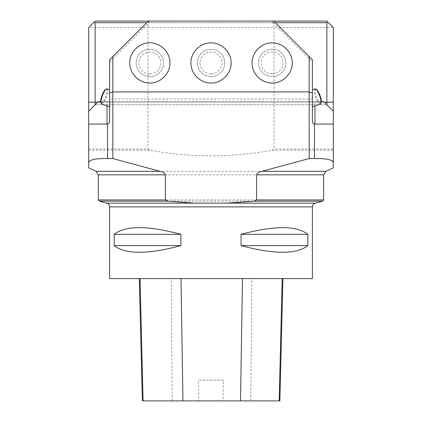 <?xml version="1.0" encoding="UTF-8"?>
<svg xmlns="http://www.w3.org/2000/svg" width="422" height="422" viewBox="0 0 422 422"><rect width="100%" height="100%" fill="white"/><g stroke="black" fill="none" stroke-linecap="round" stroke-linejoin="round"><path stroke-width="0.32" stroke-dasharray="2.11 1.58" d="M272.153 150.211L333.306 150.211L333.306 149.045L274.073 149.045L272.153 150.211C231.678 157.686 190.908 157.686 149.847 150.211L147.927 149.045L88.694 149.045L88.694 27.535L147.927 27.535L147.927 149.045M333.306 150.211L333.306 162.897M88.694 149.045L88.694 162.897M333.306 149.045L333.306 27.535L274.073 27.535L274.073 149.045M312.385 91.368L312.385 106.908L312.385 91.368M333.306 124.094L314.96 124.094A2.574 2.574 0 0 1 312.385 121.52L312.385 59.724L273.762 21.1L148.238 21.1L273.762 21.1L273.097 22.709L312.385 61.997M109.614 91.368L109.614 106.908L109.614 91.368M109.614 61.997L148.903 22.709L148.238 21.1L109.614 59.724L109.614 121.52A2.574 2.574 0 0 1 107.04 124.094A2.574 2.574 0 0 0 109.614 121.52M88.694 124.094L107.04 124.094M333.306 27.535L326.871 21.1L95.129 21.1L88.694 27.535M107.04 105.975L107.04 101.565L100.663 101.565M321.337 101.565L314.96 101.565L314.96 105.975M312.385 278.594L109.614 278.594M114.183 234.337L114.183 245.599C125.519 254.503 147.763 254.503 180.906 245.599L180.906 234.337C147.763 225.432 125.519 225.432 114.183 234.337L180.906 234.337M241.094 234.337L241.094 245.599C274.237 254.503 296.481 254.503 307.817 245.599L307.817 234.337C296.481 225.432 274.237 225.432 241.094 234.337L307.817 234.337M149.256 21.1L147.927 27.535L274.073 27.535L272.744 21.1M275.371 22.709L146.629 22.709M95.129 104.783L88.694 111.223L95.129 104.783L326.871 104.783L95.129 104.783L98.347 101.565L323.653 101.565L333.306 111.223L326.871 104.783M107.04 101.565L314.96 101.565M149.847 76.619A13.678 13.678 0 0 1 137.999 56.105A13.678 13.678 0 0 1 161.695 56.105A13.678 13.678 0 0 1 149.847 76.619A13.678 13.678 0 0 0 161.695 56.105A13.678 13.678 0 0 0 137.999 56.105A13.678 13.678 0 0 0 149.847 76.619A13.678 13.678 0 0 0 161.695 56.105A13.678 13.678 0 0 0 137.999 56.105A13.678 13.678 0 0 0 149.847 76.619M211 76.619A13.678 13.678 0 0 1 199.152 56.105A13.678 13.678 0 0 1 222.848 56.105A13.678 13.678 0 0 1 211 76.619A13.678 13.678 0 0 0 222.848 56.105A13.678 13.678 0 0 0 199.152 56.105A13.678 13.678 0 0 0 211 76.619A13.678 13.678 0 0 0 222.848 56.105A13.678 13.678 0 0 0 199.152 56.105A13.678 13.678 0 0 0 211 76.619M272.153 76.619A13.678 13.678 0 0 1 260.305 56.105A13.678 13.678 0 0 1 284.001 56.105A13.678 13.678 0 0 1 272.153 76.619A13.678 13.678 0 0 0 284.001 56.105A13.678 13.678 0 0 0 260.305 56.105A13.678 13.678 0 0 0 272.153 76.619A13.678 13.678 0 0 0 284.001 56.105A13.678 13.678 0 0 0 260.305 56.105A13.678 13.678 0 0 0 272.153 76.619M148.903 22.709L273.097 22.709M211 83.06A20.119 20.119 0 0 1 193.577 52.882A20.119 20.119 0 0 1 228.423 52.882A20.119 20.119 0 0 1 211 83.06M149.847 83.06A20.119 20.119 0 0 1 132.424 52.882A20.119 20.119 0 0 1 167.265 52.882A20.119 20.119 0 0 1 149.847 83.06M272.153 83.06A20.119 20.119 0 0 1 254.735 52.882A20.119 20.119 0 0 1 289.576 52.882A20.119 20.119 0 0 1 272.153 83.06M140.057 278.594L282.93 278.594L140.057 278.594M279.855 400.9L222.937 400.9L223.502 380.138L198.398 380.138L223.502 380.138M142.378 400.9L198.957 400.9L198.398 380.138M198.957 400.9L222.937 400.9M180.906 245.599L114.183 245.599M307.817 245.599L241.094 245.599M321.153 102.746A7.401 1.915 70 0 1 318.009 100.394A7.401 1.915 70 0 1 315.187 91.959A7.401 1.915 70 0 1 316.273 89.343M314.896 88.873A8.044 2.084 -110 0 0 314.337 91.806A8.044 2.084 -110 0 0 316.948 100.104A8.044 2.084 -110 0 0 320.398 103.997M105.727 89.343A7.401 1.915 -70 0 1 105.569 96.875A7.401 1.915 -70 0 1 100.847 102.746M101.602 103.997A8.044 2.084 110 0 0 106.312 97.144A8.044 2.084 110 0 0 107.104 88.873M96.116 171.337L325.884 171.337M88.694 150.211L149.847 150.211M312.385 121.52A2.574 2.574 0 0 0 314.96 124.094M109.614 206.88L312.385 206.88M323.653 199.912L98.347 199.912M98.347 174.835L323.653 174.835M99.302 201.157L322.698 201.157M106.75 203.151L315.25 203.151M97.704 102.208L324.296 102.208L97.704 102.208M312.385 98.991L109.614 98.991M250.758 400.9L251.855 278.594M172.218 400.9L171.174 278.594M272.153 73.887A10.946 10.946 0 0 1 262.679 57.471A10.946 10.946 0 0 1 281.632 57.471A10.946 10.946 0 0 1 272.153 73.887M211 73.887A10.946 10.946 0 0 1 201.521 57.471A10.946 10.946 0 0 1 220.479 57.471A10.946 10.946 0 0 1 211 73.887M149.847 73.887A10.946 10.946 0 0 1 140.368 57.471A10.946 10.946 0 0 1 159.321 57.471A10.946 10.946 0 0 1 149.847 73.887"/><path stroke-width="0.63" d="M312.385 206.88L109.614 206.88L109.614 278.594L312.385 278.594L312.385 206.88C312.502 204.997 313.456 203.752 315.25 203.151L322.698 201.157L254.223 201.157L227.115 203.151L194.885 203.151L167.777 201.157L99.302 201.157L106.75 203.151L194.885 203.151M254.223 201.157L256.634 199.912L323.653 199.912L322.698 201.157M165.366 174.835L98.347 174.835L98.347 199.912L165.366 199.912L165.366 174.835C164.395 172.756 162.644 171.59 160.112 171.337L112.832 158.556L112.832 91.912L309.168 91.912L309.168 158.556L261.888 171.337C259.361 171.59 257.605 172.756 256.634 174.835L256.634 199.912M165.366 199.912L167.777 201.157M256.634 174.835L323.653 174.835L325.884 171.337L333.311 167.872L333.306 162.897C333.063 159.796 326.781 158.35 314.453 158.551L314.453 124.047L333.306 124.094L333.306 162.897M309.168 158.556L314.453 158.551M109.614 93.083L109.614 59.724L112.832 56.506L112.832 91.912L109.614 93.083L109.599 121.773L109.029 123.155L107.547 124.047L107.547 158.551L112.832 158.556M107.547 158.551C95.224 158.35 88.936 159.796 88.694 162.897L88.694 124.094L107.547 124.047M160.112 171.337L96.116 171.337L88.689 167.872L88.694 162.897M326.871 104.783L326.871 22.709L327.678 21.907L333.306 27.535L333.306 124.094M312.385 93.083L309.168 91.912L309.168 56.506L312.385 59.724L312.385 121.52L312.971 123.155L314.453 124.047M100.663 101.565L98.347 101.565L88.694 111.223L88.694 124.094M88.694 111.223L88.694 27.535L94.322 21.907L95.129 22.709L95.129 104.783M94.322 21.907L95.129 21.1L148.238 21.1L112.832 56.506M309.168 56.506L273.762 21.1L326.871 21.1L327.678 21.907M273.762 21.1L148.238 21.1M333.306 111.223L323.653 101.565L321.337 101.565M272.153 42.828C282.919 42.743 292.351 52.18 292.272 62.941C292.351 73.708 282.919 83.139 272.153 83.06C261.392 83.139 251.96 73.708 252.04 62.941C251.96 52.18 261.392 42.743 272.153 42.828M149.847 42.828C160.608 42.743 170.04 52.18 169.96 62.941C170.04 73.708 160.608 83.139 149.847 83.06C139.081 83.139 129.649 73.708 129.728 62.941C129.649 52.18 139.081 42.743 149.847 42.828M211 42.828C221.766 42.743 231.198 52.18 231.119 62.941C231.198 73.708 221.766 83.139 211 83.06C200.234 83.139 190.802 73.708 190.881 62.941C190.802 52.18 200.234 42.743 211 42.828M307.817 234.337L307.817 245.599C296.481 254.503 274.237 254.503 241.094 245.599L241.094 234.337C274.237 225.432 296.481 225.432 307.817 234.337L241.094 234.337M180.906 234.337L180.906 245.599C147.763 254.503 125.519 254.503 114.183 245.599L114.183 234.337C125.519 225.432 147.763 225.432 180.906 234.337L114.183 234.337M326.871 22.709L275.371 22.709M146.629 22.709L95.129 22.709M139.307 278.594L142.378 400.9L279.855 400.9L282.93 278.594M114.183 245.599L180.906 245.599M241.094 245.599L307.817 245.599M315.519 88.958L316.273 89.343A7.401 1.915 70 0 1 320.029 95.567A7.401 1.915 70 0 1 321.153 102.746L320.82 103.527A8.044 2.084 -110 0 0 319.602 95.72A8.044 2.084 -110 0 0 315.519 88.958A8.044 2.084 -110 0 0 314.896 88.873L312.385 89.786M312.385 106.908L320.398 103.997A8.044 2.084 -110 0 0 320.82 103.527M101.18 103.527L100.847 102.746A7.401 1.915 -70 0 1 100.726 100.478A7.401 1.915 -70 0 1 105.727 89.343L106.481 88.958A8.044 2.084 110 0 0 101.048 101.064A8.044 2.084 110 0 0 101.18 103.527A8.044 2.084 110 0 0 101.602 103.997L109.614 106.908M109.614 89.786L107.104 88.873A8.044 2.084 110 0 0 106.481 88.958M325.884 171.337L261.888 171.337M107.04 124.094L107.04 105.975M314.96 105.975L314.96 124.094M315.25 203.151L227.115 203.151M88.694 102.208L97.704 102.208M324.296 102.208L333.306 102.208M143.084 400.9L140.057 278.594M182.953 400.9L181.012 278.594M240.503 400.9L242.476 278.594M279.174 400.9L282.202 278.594M323.653 174.835L323.653 199.912M109.614 206.88C109.498 204.997 108.544 203.752 106.75 203.151M98.347 174.835L96.116 171.337M98.347 199.912L99.302 201.157"/></g></svg>
